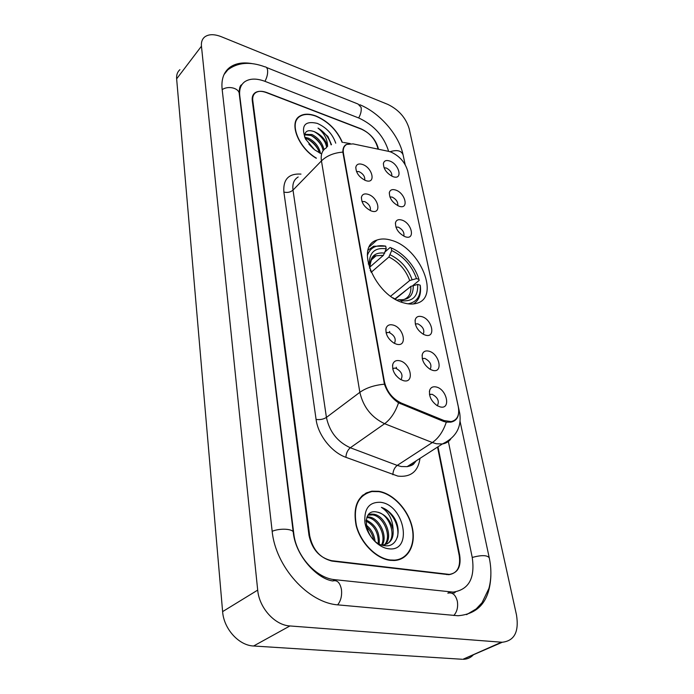 <?xml version="1.0" encoding="UTF-8"?>
<svg xmlns="http://www.w3.org/2000/svg" width="694" height="694" viewBox="0 0 694 694"><rect width="100%" height="100%" fill="white"/><g stroke="black" fill="none" stroke-linecap="round" stroke-linejoin="round"><path stroke-width="1.04" d="M391.702 240.384C386.133 238.623 381.232 238.51 376.981 240.055C354.382 246.24 375.211 296.156 404.055 302.966C408.714 304.276 412.878 304.406 416.53 303.356C440.586 297.657 420.347 248.2 391.702 240.384M371.351 210.985L371.316 210.976C364.766 207.766 361.479 203.168 361.444 197.2C362.251 194.207 364.506 193.262 368.21 194.363C378.62 197.573 382.021 214.897 371.351 210.985M370.284 210.568C370.969 206.916 369.095 203.923 364.662 201.581L361.964 201.529M396.569 344.198L394.149 343.235C388.041 339.149 385.344 334.187 386.055 328.349C387.096 325.321 389.395 324.202 392.934 325.009C403.934 327.507 407.855 347.486 396.569 344.198M394.4 343.365C396.395 339.08 394.617 335.436 389.065 332.435L386.081 332.79M403.466 380.676L400.369 379.375C394.418 375.046 391.902 369.98 392.821 364.177C393.932 361.166 396.222 360.03 399.701 360.75C410.857 363.031 414.925 383.773 403.466 380.676M400.924 379.696C403.335 375.254 401.6 371.429 395.745 368.219L393.836 368.176L392.978 368.818M365.591 180.535C359.197 177.352 355.944 172.893 355.831 167.15C356.595 164.2 358.833 163.307 362.546 164.469C372.539 167.705 376.174 184.066 366.05 180.683L365.591 180.535M364.706 180.18C365.139 176.692 363.266 173.847 359.084 171.635L356.464 171.496M398.989 206.179C392.492 202.9 389.282 198.328 389.377 192.472C390.193 189.809 392.292 189.002 395.675 190.052C405.504 193.149 409.217 209.796 399.189 206.248L398.989 206.179M397.749 205.658C398.174 202.127 396.309 199.273 392.171 197.087L389.863 196.923M405.27 236.758L405.001 236.663C398.451 233.253 395.285 228.569 395.511 222.609C396.378 219.929 398.486 219.087 401.843 220.067C411.924 223.069 415.611 240.471 405.27 236.758M403.83 236.168C404.498 232.473 402.641 229.471 398.261 227.155L395.884 227.068M425.474 335.15L423.6 334.43C417.285 330.353 414.518 325.347 415.307 319.431C416.331 316.768 418.447 315.822 421.666 316.603C432.145 319.084 436.24 338.403 425.474 335.15M423.262 334.256C424.815 330.084 423.002 326.605 417.84 323.829L415.298 323.977M432.709 370.37L430.237 369.382C424.025 365.053 421.414 359.934 422.412 354.035C423.496 351.398 425.604 350.435 428.753 351.138C439.38 353.42 443.622 373.441 432.709 370.37M430.167 369.347C432.067 365.009 430.289 361.366 424.841 358.408L422.264 358.642M440.213 406.918L437.125 405.634C431.017 401.037 428.58 395.788 429.803 389.898C430.939 387.313 433.039 386.332 436.11 386.957C446.875 389.022 451.282 409.798 440.213 406.918M437.315 405.747C439.588 401.253 437.853 397.428 432.11 394.279L429.499 394.6M392.917 176.623C386.593 173.37 383.435 168.928 383.444 163.316C384.216 160.678 386.306 159.915 389.716 161.025C399.154 164.148 403.058 179.876 393.55 176.831L392.917 176.623M391.841 176.163C392.049 172.789 390.193 170.073 386.28 168.009L384.06 167.783M388.692 151.379L391.052 152.081C399.571 156.046 405.131 162.353 407.725 171.019L458.283 406.693C459.714 415.107 457.337 420.078 451.152 421.605L444.117 420.564L401.271 403.049C392.44 398.746 386.818 391.642 384.415 381.735L343.443 153.365C342.758 148.984 343.868 146 346.766 144.404L353.064 143.884L388.692 151.379M395.19 374.396L396.144 375.68M368.479 492.384L366.788 492.653M298.75 117.303L297.978 117.616M377.97 149.123L377.692 147.735C375.228 139.182 369.676 132.884 361.036 128.815L266.808 92.554C262.167 90.836 258.446 90.888 255.626 92.701C253.319 94.384 252.373 97.021 252.79 100.63L309.706 535.846C312.751 549.882 320.298 558.314 332.348 561.142L448.844 574.693C457.372 573.305 460.825 566.894 459.211 555.46L437.541 447.075M388.614 151.292C383.947 136.267 374.066 125.198 358.972 118.075L265.255 81.441C256.737 78.231 249.901 78.335 244.748 81.745C240.749 84.737 239.092 89.396 239.768 95.72L293.805 533.755C296.052 555.825 316.16 578.241 334.942 579.69L453.165 592.112C468.936 589.692 475.277 578.041 472.18 557.161L448.359 441.479M501.51 642.202L502.317 642.236C514.419 640.831 519.147 631.74 516.492 614.953L409.148 128.59C405.843 117.815 398.764 109.765 387.929 104.447L221.334 36.721C214.177 33.945 208.599 34.049 204.609 37.025C202.136 39.124 201.087 42.187 201.451 46.203L257.7 590.108C259.166 607.831 274.824 625.233 289.918 625.953L501.51 642.202L462.915 659.3C467.131 659.309 470.636 657.791 473.438 654.746M179.92 69.678C177.438 71.829 176.345 74.891 176.64 78.864L222.618 611.614C223.746 628.79 238.788 645.481 253.596 646.001L462.117 659.265M453.095 592.147L453.095 593.309M252.39 63.657C243.073 61.992 235.526 63.241 229.749 67.422C223.72 72.115 221.169 79.333 222.115 89.058L272.126 530.91C275.31 566.53 308.231 603.173 338.472 604.925L458.066 615.743C478.895 613.947 489.825 600.562 490.866 575.595M454.275 593.075L455.533 591.921M342.402 142.409C337.084 130.203 328.305 121.407 316.056 116.019C309.472 113.582 304.093 113.59 299.912 116.045C288.409 122.109 298.004 147.57 316.247 158.284M297.145 119.082L296.581 119.463M378.768 491.3L371.871 491.187C357.904 494.77 352.656 506.204 356.117 525.488C360.481 542.908 376.061 558.748 390.314 560.362L394.53 560.5C408.671 559.659 416.374 544.079 412.132 526.798C408.055 509.517 393.142 493.608 378.768 491.3M364.185 494.553L362.702 495.195M458.474 414.066C457.797 418.499 455.299 421.171 450.961 422.108L446.303 422.152L443.466 421.379L398.547 402.824C391.867 398.304 387.165 392.093 384.433 384.181L342.853 152.125C342.775 148.264 343.972 145.705 346.445 144.421M365.348 493.382L366.961 492.983M297.466 118.197L298.194 117.841M378.421 149.219L378.204 148.134C375.732 139.589 370.18 133.283 361.548 129.223L266.322 92.588C261.673 90.871 257.942 90.914 255.123 92.736C252.816 94.419 251.861 97.056 252.278 100.665L308.995 535.378C312.04 549.414 319.587 557.846 331.645 560.683L449.339 574.406C457.858 573.01 461.302 566.608 459.688 555.183L437.983 446.789M400.69 559.112L401.965 558.097M342.185 142.409C336.928 130.307 328.236 121.589 316.091 116.254C309.585 113.842 304.258 113.851 300.12 116.271C288.704 122.283 298.281 147.57 316.386 158.137M304.675 137.204L308.518 138.21C314.998 141.55 319.006 146.634 320.541 153.469M305.178 138.314L307.659 139.121C313.497 142.062 317.418 146.66 319.405 152.906M304.718 134.324L311.97 134.532C318.338 137.828 322.346 142.851 323.994 149.6M304.623 134.827L311.103 135.46C317.54 138.783 321.548 143.849 323.144 150.65M308.856 144.092L313.593 148.967M331.48 144.682L327.872 136.38L318.034 128.095C324.384 133.326 327.559 139.468 327.577 146.503C325.816 139.841 321.478 134.922 314.573 131.765C321.244 135.269 325.295 140.526 326.709 147.536M335.731 143.19C332.652 134.133 326.501 127.531 317.288 123.376C304.614 120.513 300.702 125.727 305.534 139.026L314.582 149.774L320.793 153.582M314.573 131.765C307.815 129.327 304.501 131.097 304.623 137.074M296.815 119.68L296.208 120.149M318.034 128.095C324.801 132.285 329.156 137.872 331.099 144.855M314.113 131.565C318.876 134.237 322.649 138.037 325.443 142.955M310.886 135.365C315.475 137.985 319.127 141.663 321.851 146.391M307.642 139.112C312.074 141.68 315.623 145.237 318.286 149.791M399.154 559.659L400.507 558.765M390.254 559.997L394.444 560.127C408.428 559.295 416.044 543.879 411.854 526.772C407.812 509.665 393.047 493.928 378.829 491.638L372.01 491.534C358.182 495.074 352.986 506.386 356.412 525.471C360.733 542.717 376.148 558.392 390.254 559.997M367.1 516.813L369.329 516.987C379.271 518.305 387.972 535.889 382.351 544.92M366.805 517.507L368.21 517.672C377.831 518.973 386.497 535.612 381.57 544.885M368.323 514.853L371.09 514.063L373.823 514.211C384.997 515.659 393.698 536.835 385.205 544.59M368.072 515.174L372.695 514.905C383.565 516.319 392.292 536.609 384.528 544.738M366.059 524.976C371.169 528.923 374.161 534.293 375.02 541.077M366.363 526.772C370.162 530.225 372.591 534.58 373.65 539.828M366.12 520.032C375.671 524.49 380.026 532.445 379.184 543.888M365.981 521.055C374.5 525.523 378.594 532.966 378.265 543.385M377.215 512.111C358.911 507.514 365.46 543.836 384.355 545.623C397.783 548.147 402.65 529.244 393.246 516.336C389.811 511.834 385.873 508.841 381.405 507.357C388.918 512.241 392.813 519.763 393.09 529.904C390.67 520.188 385.378 514.254 377.215 512.111C389.308 513.699 397.836 537.512 387.105 543.888M393.09 529.904C393.741 538.397 390.635 543.376 383.765 544.851L381.44 544.877M380.616 502.309C369.234 501.857 364.003 508.572 364.905 522.452C366.796 535.013 377.952 547.497 388.371 548.728C413.338 552.693 404.654 504.85 380.616 502.309M362.919 495.516L361.505 496.279M381.405 507.357C391.598 510.819 400.108 525.948 397.41 537.243M369.269 264.284L369.928 267.034L383.418 255.305L386.22 248.808C374.916 247.29 369.269 252.451 369.269 264.284L368.254 263.972M408.488 288.305L395.077 298.81M413.398 303.963C418.907 300.528 421.232 294.612 420.364 286.214L420.182 285.173C421.041 295.974 416.981 302.194 407.985 303.816M367.326 255.513C370.128 247.558 376.261 244.435 385.708 246.153L373.641 246.223L368.106 250.152M401.852 302.254L401.566 300.788C412.843 301.734 418.222 296.277 417.693 284.427L420.182 285.173M393.073 297.856L396.057 299.626M370.232 270.2L370.657 271.224M385.708 246.153L386.22 248.808M417.693 284.427L410.865 286.362L395.433 298.967M397.107 300.181L398.998 299.678L401.566 300.788M383.418 255.305L376.096 255.782C372.852 255.496 370.796 259.252 369.928 267.034L369.46 268.118M385.248 251.714L390.089 247.489L391.173 247.888C396.569 250.187 401.626 253.752 406.363 258.567C412.019 264.449 416.062 270.894 418.508 277.912L419.159 280.402L413.086 285.355M418.968 279.352L416.487 278.606C411.898 265.733 403.63 256.372 391.694 250.534L391.173 247.888M390.653 296.199L409.686 280.541L416.487 278.606M391.694 250.534L388.892 257.014L371.143 272.334M384.415 381.735L383.947 382.082M401.271 403.049L400.291 403.752M444.117 420.564L443.11 421.232M466.559 614.641L476.197 608.916L482.052 602.704L488.906 588.46C491.421 578.961 491.543 568.742 489.253 557.811C487.214 555.061 481.541 554.94 472.232 557.438M453.789 615.509C457.034 611.856 458.222 607.12 457.346 601.299C455.646 594.819 452.505 592.103 447.908 593.153M337.648 604.847C340.823 600.891 342.099 595.799 341.457 589.57C340.06 582.639 337.171 579.776 332.808 580.965C317.427 578.987 295.644 556.154 293.302 532.654C293.788 528.828 280.055 527.917 272.169 531.309M222.175 89.665C228.205 85.31 239.3 88.147 239.265 93.968L293.25 532.255M227.788 69.868C237.747 62.356 250.109 61.341 264.891 66.841C266.322 66.832 267.216 67.934 267.572 70.129C267.919 73.633 267.043 77.364 264.952 81.319M266.479 67.474L358.069 104.048L361.106 107.362C361.591 110.736 360.776 114.267 358.642 117.945M359.804 104.725C380.104 113.035 399.093 135.183 403.084 154.857C401.366 150.615 397.055 149.557 390.141 151.7M253.596 646.001L289.918 625.953M222.618 611.614L257.7 590.108M176.64 78.864L201.451 46.203M447.821 593.144L450.128 591.982M332.738 580.956L334.942 579.69M420 458.37C418.126 471.53 410.753 477.446 397.896 476.11L345.898 457.32C331.55 452.271 318.052 435.095 316.082 419.419L283.872 192.047C283.022 179.33 288.721 173.344 300.979 174.099M446.303 422.152C443.206 431.416 438.547 438.209 432.336 442.538L397.228 465.405L401.227 466.533L407.144 466.646C411.039 465.969 414.058 464.026 416.209 460.807M384.892 150.581L388.961 151.439M450.666 439.163C448.602 441.835 445.826 443.431 442.356 443.978L436.387 443.752L432.336 442.538L384.623 423.704C371.498 417.458 363.24 406.996 359.848 392.327L321.452 160.887C326.813 155.716 333.944 152.793 342.853 152.125M458.76 410.423L459.645 412.809C461.883 426.957 456.123 437.341 442.356 443.978L407.144 466.646C414.951 464.997 413.78 463.21 415.576 461.224M384.433 384.181C374.361 385.135 366.163 387.851 359.848 392.327L326.423 417.415C329.485 431.755 337.44 441.861 350.314 447.76L397.228 465.405C394.504 467.574 393.056 470.679 392.891 474.739M398.547 402.824C395.311 412.227 390.67 419.193 384.623 423.704L350.314 447.76C347.642 450.016 346.167 453.208 345.898 457.32M343.461 142.444L350.262 143.597M298.186 176.987C293.961 179.468 292.235 183.832 293.007 190.095L321.452 160.887C320.55 154.545 322.19 150.173 326.397 147.779M459.402 411.698L407.699 170.898M447.283 574.328L446.728 574.606M331.645 560.683L331.177 560.96M283.872 192.047C287.411 192.915 290.456 192.264 293.007 190.095L326.423 417.415C323.465 419.297 320.012 419.965 316.082 419.419M370.986 260.25L376.096 255.782L371.724 258.931M398.998 299.678C408.792 300.398 413.537 295.609 413.225 285.329M384.771 253.137C374.96 251.965 369.997 256.52 369.902 266.782M402.711 299.834L403.448 299.695C408.783 297.778 411.256 293.336 410.865 286.362M412.028 279.5C407.942 268.248 400.681 260.033 390.254 254.845M409.686 280.541C405.764 269.819 398.833 261.976 388.892 257.014M369.425 246.786L376.981 240.055M361.366 197.79L361.444 197.2M385.829 329.615L386.055 328.349M392.526 365.686L392.821 364.177M355.77 167.644L355.831 167.15M389.265 193.149L389.377 192.472M395.372 223.407L395.511 222.609M415.038 320.732L415.307 319.431M422.073 355.545L422.412 354.035M429.378 391.659L429.803 389.898M383.357 163.897L383.444 163.316M386.142 333.025L386.957 332.383M392.769 368.965L393.836 368.176M415.342 324.15L415.827 323.768M422.308 358.867L423.01 358.356M429.551 394.869L430.48 394.218M451.152 421.605L450.215 422.221M460.079 421.379L489.183 557.482M403.084 154.857L405.192 164.695M239.196 93.378C239.187 88.069 240.107 85.154 241.946 84.616M462.915 659.3L502.317 642.236M224.023 74.562L229.749 67.422M407.638 170.611L407.76 171.062M449.339 574.406L448.766 574.701M396.491 368.462L396.265 367.239M389.802 332.678L389.577 331.454M393.715 560.535L394.444 560.127M369.963 514.766L371.09 514.063"/></g></svg>
